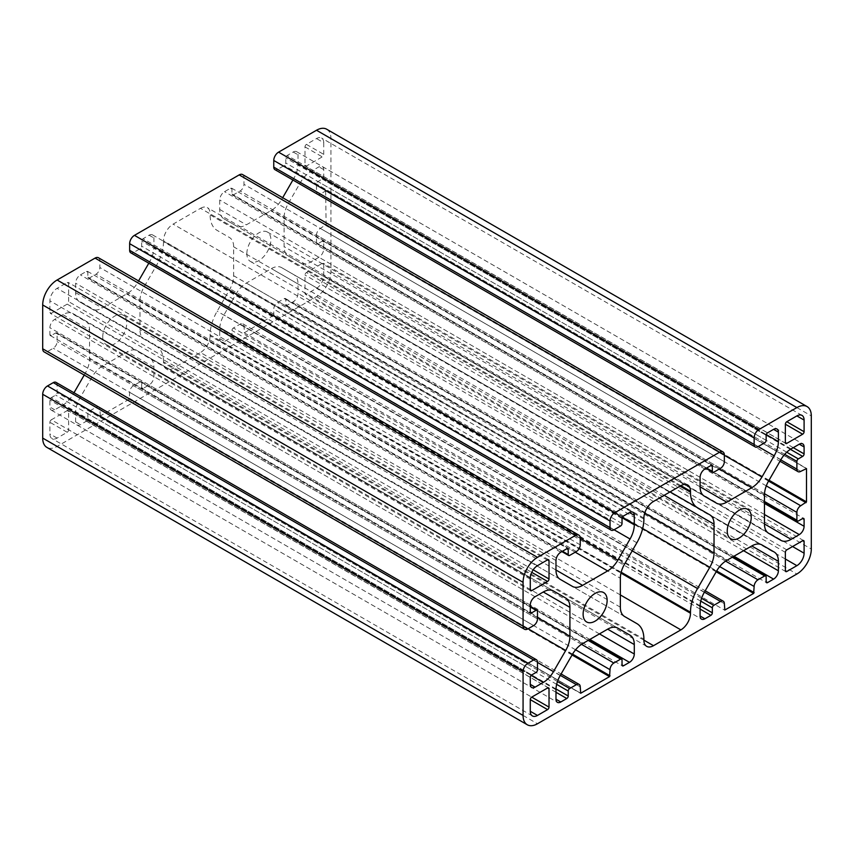 <?xml version="1.0" encoding="UTF-8"?>
<svg xmlns="http://www.w3.org/2000/svg" width="854" height="854" viewBox="0 0 854 854"><rect width="100%" height="100%" fill="white"/><g stroke="black" fill="none" stroke-linecap="round" stroke-linejoin="round"><path stroke-width="0.64" stroke-dasharray="4.27 3.2" d="M51.347 419.794A2.039 1.174 120 0 0 49.906 422.282L49.906 433.939A10.195 5.882 120 0 0 52.019 438.604A10.195 5.882 120 0 0 57.111 438.091L67.199 432.273A2.039 1.174 120 0 0 68.64 429.775L68.64 411.468A2.039 1.174 120 0 0 68.213 410.539A2.039 1.174 120 0 0 67.199 410.635L51.347 419.794L531.722 697.131L68.64 429.775M100.345 415.909L99.865 409.525A5.434 3.138 120 0 0 98.744 407.038A5.434 3.138 120 0 0 96.022 407.305L89.296 411.19A2.039 1.174 120 0 0 87.855 413.688L87.855 418.684A2.039 1.174 -60 0 1 86.414 421.182L80.415 424.641A6.789 3.918 -60 0 1 77.009 424.982A6.789 3.918 -60 0 1 75.611 421.865L75.611 412.397A20.379 11.764 -60 0 1 79.828 398.199L92.04 377.041A20.379 11.764 -60 0 1 102.234 366.281L127.278 351.816A20.379 11.764 -60 0 1 137.473 350.813L149.685 357.858A20.379 11.764 -60 0 1 153.912 367.188L153.912 376.667A6.789 3.918 -60 0 1 149.108 384.983L143.098 388.453A2.039 1.174 -60 0 1 142.084 388.549A2.039 1.174 -60 0 1 141.657 387.62L141.657 382.624A2.039 1.174 120 0 0 141.23 381.695A2.039 1.174 120 0 0 140.216 381.791L133.491 385.677A5.434 3.138 120 0 0 129.648 392.338L129.167 399.266L100.345 415.909L580.24 692.968L99.865 415.631M67.199 304.141L51.347 313.29A2.039 1.174 -60 0 1 50.333 313.386A2.039 1.174 -60 0 1 49.906 312.457L49.906 300.811A10.195 5.882 -60 0 1 57.111 288.332L67.199 282.503A2.039 1.174 -60 0 1 68.213 282.407A2.039 1.174 -60 0 1 68.64 283.336L68.64 301.643A2.039 1.174 -60 0 1 67.199 304.141L531.722 572.329M137.473 350.813L617.848 628.149L137.473 350.813M323.719 275.853L323.719 264.206A2.039 1.174 120 0 0 323.292 263.267A2.039 1.174 120 0 0 322.278 263.374L306.426 272.522A2.039 1.174 120 0 0 304.985 275.02L304.985 293.317A2.039 1.174 120 0 0 305.412 294.256A2.039 1.174 120 0 0 306.426 294.15L316.514 288.332A10.195 5.882 120 0 0 323.719 275.853L792.565 546.539M680.873 485.659L210.116 213.863L210.116 214.856A33.968 19.61 -60 0 0 217.151 230.409L229.427 237.497A20.379 11.764 -60 0 1 233.654 246.827L233.654 275.746A20.379 11.764 -60 0 1 229.427 289.954L217.151 311.23A33.968 19.61 -60 0 0 210.116 334.907L210.116 335.889L620.965 573.098M200.498 208.312A13.589 7.846 -60 0 1 207.298 207.639A13.589 7.846 -60 0 1 210.105 213.863M643.895 519.093L163.52 241.757L163.52 240.764A13.589 7.846 -60 0 1 173.127 224.122L200.509 208.312L680.884 485.659M163.509 241.757A33.968 19.61 -60 0 1 156.474 265.434L144.198 286.698A20.379 11.764 -60 0 0 139.971 300.907M620.346 607.173L139.981 329.836L139.981 300.907L620.346 578.254M163.509 361.808A33.968 19.61 -60 0 0 156.474 346.254L144.198 339.166A20.379 11.764 -60 0 1 139.971 329.836M620.346 594.928L200.509 352.531L173.127 368.341A13.589 7.846 -60 0 1 166.327 369.013A13.589 7.846 -60 0 1 163.52 362.801L163.52 361.808L643.895 639.144M210.105 335.889A13.589 7.846 -60 0 1 200.498 352.531M323.719 142.725L323.719 154.371A2.039 1.174 -60 0 1 322.278 156.869L306.426 166.018A2.039 1.174 -60 0 1 305.412 166.124A2.039 1.174 -60 0 1 304.985 165.185L304.985 146.888A2.039 1.174 -60 0 1 306.426 144.39L316.514 138.561A10.195 5.882 -60 0 1 321.606 138.06A10.195 5.882 -60 0 1 323.719 142.725L316.514 138.561M273.76 315.233L244.457 332.708L243.977 326.324A5.434 3.138 120 0 0 242.856 323.837A5.434 3.138 120 0 0 240.134 324.104L233.409 327.989A2.039 1.174 120 0 0 231.968 330.487L231.968 335.483A2.039 1.174 -60 0 1 230.527 337.971L224.527 341.44A6.789 3.918 -60 0 1 221.122 341.781A6.789 3.918 -60 0 1 219.724 338.664L219.724 329.196A20.379 11.764 -60 0 1 223.94 314.998L236.152 293.84A20.379 11.764 -60 0 1 246.347 283.08L271.391 268.615A20.379 11.764 -60 0 1 281.585 267.612L293.797 274.657A20.379 11.764 -60 0 1 298.025 283.987L298.025 293.456A6.789 3.918 -60 0 1 293.221 301.782L287.211 305.252A2.039 1.174 -60 0 1 286.197 305.348A2.039 1.174 -60 0 1 285.77 304.419L285.77 299.423A2.039 1.174 120 0 0 285.343 298.494A2.039 1.174 120 0 0 284.329 298.59L277.603 302.476A5.434 3.138 120 0 0 273.76 309.127L273.76 315.233L716.666 570.942M281.585 267.612L761.96 544.948L281.585 267.612M325.641 190.986L326.121 224.538L320.357 228.424A5.434 3.138 120 0 0 316.514 235.085L316.514 242.846A2.039 1.174 120 0 0 316.941 243.774A2.039 1.174 120 0 0 317.955 243.678L322.278 241.18A2.039 1.174 -60 0 1 323.292 241.084A2.039 1.174 -60 0 1 323.719 242.013L323.719 248.952A6.789 3.918 -60 0 1 318.916 257.267L310.717 262.007A20.379 11.764 -60 0 1 300.523 263.011L288.31 255.965A20.379 11.764 -60 0 1 284.094 246.635L284.094 217.706A20.379 11.764 -60 0 1 288.31 203.498L300.523 182.35A20.379 11.764 -60 0 1 310.717 171.59L318.916 166.85A6.789 3.918 -60 0 1 322.31 166.519A6.789 3.918 -60 0 1 323.719 169.626L323.719 176.564A2.039 1.174 -60 0 1 322.278 179.052L317.955 181.55A2.039 1.174 120 0 0 316.514 184.048L316.514 191.808A5.434 3.138 120 0 0 317.635 194.306A5.434 3.138 120 0 0 320.357 194.029L325.641 190.986L806.016 468.323L326.121 191.264M300.523 263.011L780.898 540.358L300.523 263.011M246.859 253.659A16.984 9.81 -60 0 1 254.268 236.569A16.984 9.81 -60 0 1 267.355 232.021A16.984 9.81 -60 0 1 269.96 245.632A16.984 9.81 -60 0 1 258.869 260.598A16.984 9.81 -60 0 1 250.382 261.441A16.984 9.81 -60 0 1 246.859 253.659M102.747 336.86A16.984 9.81 -60 0 1 110.155 319.77A16.984 9.81 -60 0 1 123.243 315.222A16.984 9.81 -60 0 1 125.848 328.833A16.984 9.81 -60 0 1 114.756 343.799A16.984 9.81 -60 0 1 106.27 344.642A16.984 9.81 -60 0 1 102.747 336.86M98.456 257.759A6.789 3.918 -60 0 1 99.865 260.876L99.865 267.526A5.434 3.138 -60 0 1 96.022 274.187L89.296 278.062A2.039 1.174 -60 0 1 88.282 278.169A2.039 1.174 -60 0 1 87.855 277.23L87.855 272.245A2.039 1.174 120 0 0 87.428 271.305A2.039 1.174 120 0 0 86.414 271.412L80.415 274.881A6.789 3.918 120 0 0 75.611 283.197L75.611 292.666A20.379 11.764 120 0 0 79.828 301.996L92.04 309.052A20.379 11.764 120 0 0 102.234 308.038L127.278 293.573A20.379 11.764 120 0 0 137.473 282.823L138.572 280.923M148.788 263.224L149.685 261.666A20.379 11.764 120 0 0 153.912 247.457L153.912 237.988A6.789 3.918 120 0 0 152.503 234.882A6.789 3.918 120 0 0 149.108 235.213L143.098 238.682A2.039 1.174 120 0 0 141.657 241.18L141.657 246.176A2.039 1.174 -60 0 1 140.216 248.663L133.491 252.549A5.434 3.138 -60 0 1 130.769 252.816M242.568 174.558A6.789 3.918 -60 0 1 243.977 177.664L243.977 184.325A5.434 3.138 -60 0 1 240.134 190.976L233.409 194.861A2.039 1.174 -60 0 1 232.395 194.968A2.039 1.174 -60 0 1 231.968 194.029L231.968 189.044A2.039 1.174 120 0 0 231.541 188.104A2.039 1.174 120 0 0 230.527 188.211L224.527 191.67A6.789 3.918 120 0 0 219.724 199.996L219.724 209.465A20.379 11.764 120 0 0 223.94 218.795L236.152 225.851A20.379 11.764 120 0 0 246.347 224.837L271.391 210.372A20.379 11.764 120 0 0 281.585 199.622L282.685 197.712M292.901 180.023L293.797 178.465A20.379 11.764 120 0 0 298.025 164.256L298.025 154.787A6.789 3.918 120 0 0 296.616 151.681A6.789 3.918 120 0 0 293.221 152.012L287.211 155.481A2.039 1.174 120 0 0 285.77 157.979L285.77 162.965A2.039 1.174 -60 0 1 284.329 165.462L277.603 169.348A5.434 3.138 -60 0 1 274.881 169.615M326.708 129.232A20.379 11.764 -60 0 1 330.925 138.561L330.925 271.689A20.379 11.764 -60 0 1 316.514 296.648L57.111 446.418A20.379 11.764 -60 0 1 46.917 447.421M55.99 382.357A5.434 3.138 -60 0 1 57.111 384.844L57.111 392.605A2.039 1.174 -60 0 1 55.67 395.103L51.347 397.601A2.039 1.174 120 0 0 49.906 400.099L49.906 407.027A6.789 3.918 120 0 0 51.315 410.144A6.789 3.918 120 0 0 54.709 409.803L62.908 405.074A20.379 11.764 120 0 0 73.102 394.313L73.999 392.755M84.215 375.055L85.315 373.155A20.379 11.764 120 0 0 89.542 358.958L89.542 330.028A20.379 11.764 120 0 0 85.315 320.698L73.102 313.642A20.379 11.764 120 0 0 62.908 314.656L54.709 319.396A6.789 3.918 120 0 0 49.906 327.712L49.906 334.64A2.039 1.174 120 0 0 50.333 335.579A2.039 1.174 120 0 0 51.347 335.473L55.67 332.985A2.039 1.174 -60 0 1 56.684 332.879A2.039 1.174 -60 0 1 57.111 333.818L57.111 341.579A5.434 3.138 -60 0 1 53.268 348.24L47.504 351.56A6.789 3.918 -60 0 1 44.109 351.901M704.315 496.142L223.94 218.795M716.527 503.187L236.152 225.851M768.685 533.302L288.31 255.965L768.685 533.302M761.917 544.927L293.797 274.657L761.917 544.927M624.573 616.503L144.198 339.166L624.573 616.503M553.435 590.968L85.315 320.698M553.477 590.989L73.102 313.642M572.415 586.388L92.04 309.052L572.415 586.388M560.203 579.343L79.828 301.996M617.805 628.128L149.685 357.858L617.805 628.128M67.199 432.273L49.906 422.282M572.073 654.975L129.167 399.266M580.24 538.212L99.865 260.876M580.24 544.873L99.865 267.526M57.111 446.418L537.486 723.754M330.925 271.689L811.3 549.037M316.514 296.648L796.889 573.995M67.199 410.635L68.64 411.468M57.111 438.091L49.906 433.939M322.278 263.374L323.719 264.206M306.426 294.15L304.985 293.317M786.801 549.859L306.426 272.522M785.36 552.357L304.985 275.02M785.36 559.018L316.514 288.332M330.925 138.561L811.3 415.909M719.346 468.995L271.391 210.372M219.724 209.465L246.347 224.837M724.352 455.246L281.585 199.622M758.181 446.567L293.797 178.465M766.262 434.601L298.025 164.256M293.221 152.012L298.025 154.787M767.586 432.818L287.211 155.481M766.145 435.316L285.77 157.979M766.145 440.312L285.77 162.965M764.704 442.81L284.329 165.462M757.978 446.695L277.603 169.348M724.352 455.011L243.977 177.664M724.352 461.662L243.977 184.325M720.509 468.323L240.134 190.976M713.784 472.209L233.409 194.861M706.578 468.045L231.968 194.029M230.527 188.211L231.968 189.044M704.902 469.017L224.527 191.67M700.099 477.333L219.724 199.996M769.027 480.247L326.121 224.538M768.547 481.08L325.641 225.371M766.294 485.883L320.357 228.424M764.511 493.729L316.514 235.085M764.458 501.469L316.514 242.846M798.33 521.015L317.955 243.678M323.719 242.013L322.278 241.18M764.458 503.412L323.719 248.952M764.458 514.503L318.916 257.267M764.469 523.972L310.717 262.007M764.458 523.972L284.094 246.635M764.458 495.042L284.094 217.706M768.685 480.845L288.31 203.498M780.898 459.687L300.523 182.35M791.092 448.926L310.717 171.59M323.719 169.626L318.916 166.85M793.281 447.656L323.719 176.564M790.42 449.332L322.278 179.052M786.747 452.204L317.955 181.55M784.698 454.349L316.514 184.048M780.791 459.868L316.514 191.808M800.732 471.376L320.357 194.029M716.186 571.774L273.28 316.065M724.352 603.671L243.977 326.324M704.411 592.153L240.134 324.104M701.593 598.291L233.409 327.989M700.76 601.141L231.968 330.487M700.109 605.753L231.968 335.483M700.099 609.073L230.527 337.971M219.724 338.664L224.527 341.44M700.099 606.543L219.724 329.196M704.315 592.334L223.94 314.998M716.527 571.177L236.152 293.84M726.722 560.427L246.347 283.08M298.025 283.987L271.391 268.615M743.567 550.691L298.025 293.456M733.96 556.242L293.221 301.782M285.77 304.419L287.211 305.252M766.145 576.77L285.77 299.423M732.273 557.214L284.329 298.59M725.601 561.121L277.603 302.476M719.698 566.586L273.76 309.127M306.426 144.39L323.719 154.371M304.985 165.185L306.426 166.018M304.985 146.888L322.278 156.869M643.895 518.111L163.52 240.764M653.491 501.469L173.127 224.122M680.019 486.15L210.116 214.856M664.102 495.341L233.654 246.827M644.727 513.083L233.654 275.746M642.667 528.541L229.427 289.954M632.184 550.851L217.151 311.23M621.178 572.223L210.116 334.907M643.895 640.137L173.127 368.341M643.884 640.137L163.52 362.801M624.573 564.046L144.198 286.698M636.849 542.77L156.474 265.434M62.908 314.656L89.542 330.028M537.486 617.57L89.542 358.958M535.084 596.732L54.709 319.396M530.281 605.048L49.906 327.712M51.347 335.473L49.906 334.64M530.281 606.991L55.67 332.985M537.486 611.154L57.111 333.818M537.486 618.915L57.111 341.579M533.643 625.576L53.268 348.24M527.879 628.907L47.504 351.56M537.486 662.192L57.111 384.844M537.486 669.952L57.111 392.605M536.045 672.45L55.67 395.103M531.722 674.948L51.347 397.601M530.281 677.435L49.906 400.099M54.709 409.803L49.906 407.027M531.156 675.407L62.908 405.074M537.486 662.426L73.102 394.313M528.082 628.79L85.315 373.155M75.611 292.666L102.234 308.038M575.233 552.196L127.278 293.573M580.24 538.447L137.473 282.823M614.069 529.779L149.685 261.666M622.15 517.802L153.912 247.457M149.108 235.213L153.912 237.988M623.473 516.029L143.098 238.682M622.032 518.517L141.657 241.18M622.032 523.513L141.657 246.176M620.591 526.011L140.216 248.663M613.866 529.896L133.491 252.549M576.397 551.524L96.022 274.187M569.671 555.41L89.296 278.062M562.466 551.246L87.855 277.23M86.414 271.412L87.855 272.245M560.79 552.218L80.415 274.881M555.986 560.544L75.611 283.197M580.24 686.872L99.865 409.525M560.299 675.365L96.022 407.305M557.481 681.492L89.296 411.19M556.648 684.342L87.855 413.688M555.997 688.964L87.855 418.684M555.986 692.274L86.414 421.182M75.611 421.865L80.415 424.641M555.986 689.744L75.611 412.397M560.203 675.535L79.828 398.199M572.415 654.377L92.04 377.041M582.609 643.628L102.234 366.281M153.912 367.188L127.278 351.816M599.455 633.903L153.912 376.667M589.847 639.443L149.108 384.983M141.657 387.62L143.098 388.453M622.032 659.971L141.657 382.624M588.16 640.415L140.216 381.791M581.489 644.322L133.491 385.677M575.585 649.787L129.648 392.338M572.554 654.143L129.648 398.434M49.906 312.457L51.347 313.29M530.281 578.147L49.906 300.811M68.64 283.336L67.199 282.503M537.486 565.668L57.111 288.332M533.163 569.831L68.64 301.643M100.003 415.941L580.378 693.288M548.588 687.876L68.213 410.539M532.394 715.94L52.019 438.604M803.667 540.614L323.292 263.267M785.787 571.593L305.412 294.256M250.382 261.441L730.757 538.778M267.355 232.021L747.73 509.358M106.27 344.642L586.645 621.979M123.243 315.222L603.618 592.559M296.616 151.681L776.991 429.018M232.395 194.968L705.98 468.387M231.541 188.104L711.916 465.451M325.982 190.944L806.357 468.291M316.941 243.774L764.458 502.152M323.292 241.084L803.667 518.421M322.31 166.519L802.685 443.856M317.635 194.306L780.001 461.245M244.116 332.74L724.491 610.076M242.856 323.837L705.212 590.776M221.122 341.781L701.497 619.118M286.197 305.348L766.572 582.695M285.343 298.494L732.871 556.872M801.981 415.396L321.606 138.06M785.787 443.461L305.412 166.124M687.673 484.987L207.298 207.639M646.702 646.361L166.327 369.013M50.333 335.579L530.708 612.916M56.684 332.879L530.281 606.308M51.315 410.144L531.69 687.481M152.503 234.882L632.878 512.219M88.282 278.169L561.868 551.588M87.428 271.305L567.803 548.652M98.744 407.038L561.099 673.977M77.009 424.982L557.384 702.319M142.084 388.549L622.459 665.896M141.23 381.695L588.758 640.073M530.708 590.733L50.333 313.386M548.588 559.744L68.213 282.407"/><path stroke-width="1.28" d="M531.722 697.131A2.039 1.174 120 0 0 530.281 699.629L530.281 711.275A10.195 5.882 120 0 0 532.394 715.94A10.195 5.882 120 0 0 537.486 715.438L547.574 709.61A2.039 1.174 120 0 0 549.015 707.112L549.015 688.815A2.039 1.174 120 0 0 548.588 687.876A2.039 1.174 120 0 0 547.574 687.982L531.722 697.131L549.015 707.112M588.758 640.073L621.605 659.032A2.039 1.174 -60 0 0 620.591 659.139L613.866 663.024A5.434 3.138 -60 0 0 610.023 669.675L609.542 676.614L580.72 693.245L580.24 686.872A5.434 3.138 -60 0 0 579.119 684.385A5.434 3.138 -60 0 0 576.397 684.652L569.671 688.537L557.481 681.492M543.283 591.993A20.379 11.764 -60 0 1 553.477 590.989L565.69 598.035A20.379 11.764 -60 0 1 569.917 607.365L543.283 591.993L535.084 596.732A6.789 3.918 -60 0 0 530.281 605.048L530.281 611.987A2.039 1.174 -60 0 0 530.708 612.916A2.039 1.174 -60 0 0 531.722 612.82L536.045 610.322A2.039 1.174 -60 0 1 537.059 610.226A2.039 1.174 -60 0 1 537.486 611.154L537.486 618.915A5.434 3.138 -60 0 1 533.643 625.576L527.879 628.907A6.789 3.918 -60 0 1 524.484 629.238L44.109 351.901A6.789 3.918 -60 0 1 42.7 348.784L42.7 304.963A20.379 11.764 -60 0 1 57.111 280.005L95.061 258.1A6.789 3.918 -60 0 1 98.456 257.759L578.831 535.106A6.789 3.918 -60 0 1 580.24 538.212L580.24 544.873A5.434 3.138 -60 0 1 576.397 551.524L569.671 555.41A2.039 1.174 -60 0 1 568.657 555.506A2.039 1.174 -60 0 1 568.23 554.577L568.23 549.581L566.789 548.748L560.79 552.218A6.789 3.918 -60 0 0 555.986 560.544M138.572 280.923L148.788 263.224M582.609 585.385L555.986 570.013A20.379 11.764 -60 0 0 560.203 579.343L572.415 586.388A20.379 11.764 -60 0 0 582.609 585.385L607.653 570.92A20.379 11.764 -60 0 0 617.848 560.16L630.06 539.002A20.379 11.764 -60 0 0 634.287 524.804L634.276 515.336L629.473 512.56L623.473 516.029A2.039 1.174 -60 0 0 622.032 518.517L622.032 523.513A2.039 1.174 -60 0 1 620.591 526.011L613.866 529.896A5.434 3.138 -60 0 1 611.144 530.163L130.769 252.816A5.434 3.138 -60 0 1 129.648 250.329L129.648 243.678A6.789 3.918 -60 0 1 134.452 235.352L239.173 174.899A6.789 3.918 -60 0 1 242.568 174.558L722.943 451.905A6.789 3.918 -60 0 1 724.352 455.011L724.352 461.662A5.434 3.138 -60 0 1 720.509 468.323L713.784 472.209A2.039 1.174 -60 0 1 712.77 472.305A2.039 1.174 -60 0 1 712.343 471.376L712.343 466.38L710.902 465.547L704.902 469.017A6.789 3.918 -60 0 0 700.099 477.333L700.088 486.812M282.685 197.712L292.901 180.023M766.262 434.601L778.4 441.603L778.4 432.135L773.585 429.359L767.586 432.818A2.039 1.174 -60 0 0 766.145 435.316L766.145 440.312A2.039 1.174 -60 0 1 764.704 442.81L757.978 446.695A5.434 3.138 -60 0 1 755.256 446.962L274.881 169.615A5.434 3.138 -60 0 1 273.76 167.128L273.76 160.477A6.789 3.918 -60 0 1 278.564 152.151L316.514 130.246A20.379 11.764 -60 0 1 326.708 129.232L807.083 406.579A20.379 11.764 -60 0 1 811.3 415.909L811.3 549.037A20.379 11.764 -60 0 1 796.889 573.995L537.486 723.754A20.379 11.764 -60 0 1 527.292 724.768A20.379 11.764 -60 0 1 523.075 715.438L523.075 671.618A6.789 3.918 -60 0 1 527.879 663.291L533.643 659.971A5.434 3.138 -60 0 1 536.365 659.694A5.434 3.138 -60 0 1 537.486 662.192L537.486 669.952A2.039 1.174 -60 0 1 536.045 672.45L531.722 674.948A2.039 1.174 -60 0 0 530.281 677.435L530.281 684.374A6.789 3.918 -60 0 0 531.69 687.481A6.789 3.918 -60 0 0 535.084 687.15L543.283 682.41L531.156 675.407M527.292 724.768L46.917 447.421A20.379 11.764 -60 0 1 42.7 438.091L42.7 394.27A6.789 3.918 -60 0 1 47.504 385.955L53.268 382.624A5.434 3.138 -60 0 1 55.99 382.357L536.365 659.694M73.999 392.755L84.215 375.055M524.484 629.238A6.789 3.918 -60 0 1 523.075 626.131L523.075 582.311A20.379 11.764 -60 0 1 537.486 557.352L575.436 535.437A6.789 3.918 -60 0 1 578.831 535.106M537.486 565.668L547.574 559.85A2.039 1.174 -60 0 1 548.588 559.744A2.039 1.174 -60 0 1 549.015 560.683L549.015 578.98A2.039 1.174 -60 0 1 547.574 581.478L531.722 590.626A2.039 1.174 -60 0 1 530.708 590.733A2.039 1.174 -60 0 1 530.281 589.794L530.281 578.147A10.195 5.882 -60 0 1 537.486 565.668M560.79 701.988L555.986 699.212A6.789 3.918 -60 0 0 557.384 702.319A6.789 3.918 -60 0 0 560.79 701.988L566.789 698.519A2.039 1.174 -60 0 0 568.23 696.021L568.23 691.035A2.039 1.174 -60 0 1 569.671 688.537M555.986 699.212L555.986 689.744A20.379 11.764 -60 0 1 560.203 675.535L572.415 654.377A20.379 11.764 -60 0 1 582.609 643.628L607.653 629.163A20.379 11.764 -60 0 1 617.848 628.149L630.06 635.205A20.379 11.764 -60 0 1 634.287 644.535L634.287 654.004A6.789 3.918 -60 0 1 629.483 662.33L623.473 665.789A2.039 1.174 -60 0 1 622.459 665.896A2.039 1.174 -60 0 1 622.032 664.956L622.032 659.971A2.039 1.174 -60 0 0 621.605 659.032M802.653 540.71L786.801 549.859A2.039 1.174 120 0 0 785.36 552.357L785.36 570.664A2.039 1.174 120 0 0 785.787 571.593A2.039 1.174 120 0 0 786.801 571.497L796.889 565.668A10.195 5.882 120 0 0 804.094 553.189L804.094 541.543A2.039 1.174 120 0 0 803.667 540.614A2.039 1.174 120 0 0 802.653 540.71L804.094 541.543M680.873 485.659L690.491 491.199L690.491 492.192L680.019 486.15M620.965 573.098L690.491 613.236L690.491 612.243A33.968 19.61 -60 0 1 697.526 588.566L709.802 567.302A20.379 11.764 -60 0 0 714.029 553.093L714.029 524.164A20.379 11.764 -60 0 0 709.802 514.834L697.526 507.746A33.968 19.61 -60 0 1 690.491 492.192M690.48 613.236A13.589 7.846 -60 0 1 680.884 629.878L653.491 645.688A13.589 7.846 -60 0 1 646.702 646.361A13.589 7.846 -60 0 1 643.884 640.137M653.491 645.688L643.895 640.137L643.895 639.144A33.968 19.61 -60 0 0 636.849 623.591L624.573 616.503A20.379 11.764 -60 0 1 620.346 607.173L620.346 578.254A20.379 11.764 -60 0 1 624.573 564.046L636.849 542.77A33.968 19.61 -60 0 0 643.895 519.093L643.895 518.111M643.884 518.111A13.589 7.846 -60 0 1 653.491 501.469L680.884 485.659A13.589 7.846 -60 0 1 687.673 484.987A13.589 7.846 -60 0 1 690.48 491.199M802.653 434.206L786.801 443.365A2.039 1.174 -60 0 1 785.787 443.461A2.039 1.174 -60 0 1 785.36 442.532L785.36 424.224A2.039 1.174 -60 0 1 786.801 421.727L796.889 415.909A10.195 5.882 -60 0 1 801.981 415.396A10.195 5.882 -60 0 1 804.094 420.061L804.094 431.718A2.039 1.174 -60 0 1 802.653 434.206L785.36 424.224M732.871 556.872L765.718 575.831A2.039 1.174 -60 0 0 764.704 575.938L757.978 579.813A5.434 3.138 -60 0 0 754.135 586.474L753.655 593.402L724.832 610.044L724.352 603.671A5.434 3.138 -60 0 0 723.231 601.184A5.434 3.138 -60 0 0 720.509 601.451L713.784 605.337L701.593 598.291M704.902 618.787L700.099 616.012A6.789 3.918 -60 0 0 701.497 619.118A6.789 3.918 -60 0 0 704.902 618.787L710.902 615.318A2.039 1.174 -60 0 0 712.343 612.82L712.343 607.824A2.039 1.174 -60 0 1 713.784 605.337M700.099 616.012L700.099 606.543A20.379 11.764 -60 0 1 704.315 592.334L716.527 571.177A20.379 11.764 -60 0 1 726.722 560.427L751.766 545.962A20.379 11.764 -60 0 1 761.96 544.948L774.172 552.004A20.379 11.764 -60 0 1 778.389 561.334L778.389 570.803A6.789 3.918 -60 0 1 773.585 579.119L767.586 582.588A2.039 1.174 -60 0 1 766.572 582.695A2.039 1.174 -60 0 1 766.145 581.755L766.145 576.77A2.039 1.174 -60 0 0 765.718 575.831M780.001 461.245L798.01 471.643A5.434 3.138 -60 0 0 800.732 471.376L806.496 468.6L806.496 501.885L800.732 505.76L766.294 485.883M802.653 518.527A2.039 1.174 -60 0 1 803.667 518.421A2.039 1.174 -60 0 1 804.094 519.36L802.653 518.527L798.33 521.015A2.039 1.174 -60 0 1 797.316 521.121A2.039 1.174 -60 0 1 796.889 520.182L796.889 512.421A5.434 3.138 -60 0 1 800.732 505.76M804.094 519.36L804.094 526.288A6.789 3.918 -60 0 1 799.291 534.604L791.092 539.344A20.379 11.764 -60 0 1 780.898 540.358L768.685 533.302A20.379 11.764 -60 0 1 764.458 523.972L764.458 495.042A20.379 11.764 -60 0 1 768.685 480.845L780.898 459.687A20.379 11.764 -60 0 1 791.092 448.926L799.291 444.197A6.789 3.918 -60 0 1 802.685 443.856A6.789 3.918 -60 0 1 804.094 446.973L804.094 453.901A2.039 1.174 -60 0 1 802.653 456.399L798.33 458.897L786.747 452.204M798.01 471.643A5.434 3.138 -60 0 1 796.889 469.156L796.889 461.395A2.039 1.174 -60 0 1 798.33 458.897M739.244 537.935A16.984 9.81 -60 0 1 730.757 538.778A16.984 9.81 -60 0 1 730.746 519.168A16.984 9.81 -60 0 1 747.73 509.358A16.984 9.81 -60 0 1 750.335 522.968A16.984 9.81 -60 0 1 739.244 537.935M595.131 621.136A16.984 9.81 -60 0 1 586.645 621.979A16.984 9.81 -60 0 1 586.634 602.369A16.984 9.81 -60 0 1 603.618 592.559A16.984 9.81 -60 0 1 606.223 606.169A16.984 9.81 -60 0 1 595.131 621.136M543.283 682.41A20.379 11.764 -60 0 0 553.477 671.65L565.69 650.502A20.379 11.764 -60 0 0 569.917 636.294L569.917 607.365M755.256 446.962A5.434 3.138 -60 0 1 754.135 444.475L754.135 437.814A6.789 3.918 -60 0 1 758.939 429.498L796.889 407.582A20.379 11.764 -60 0 1 807.083 406.579M773.585 429.359A6.789 3.918 -60 0 1 776.991 429.018A6.789 3.918 -60 0 1 778.389 432.135M778.389 441.603A20.379 11.764 -60 0 1 774.172 455.801L758.181 446.567M726.722 502.184L700.099 486.812A20.379 11.764 -60 0 0 704.315 496.142L716.527 503.187A20.379 11.764 -60 0 0 726.722 502.184L751.766 487.719A20.379 11.764 -60 0 0 761.96 476.959L774.172 455.801M710.902 465.547A2.039 1.174 -60 0 1 711.916 465.451A2.039 1.174 -60 0 1 712.343 466.38M611.144 530.163A5.434 3.138 -60 0 1 610.023 527.676L610.023 521.015A6.789 3.918 -60 0 1 614.827 512.699L719.548 452.236A6.789 3.918 -60 0 1 722.943 451.905M629.483 512.56A6.789 3.918 -60 0 1 632.878 512.219A6.789 3.918 -60 0 1 634.287 515.336M555.975 560.544L555.975 570.013M566.789 548.748A2.039 1.174 -60 0 1 567.803 548.652A2.039 1.174 -60 0 1 568.23 549.581M774.172 552.004L761.917 544.927L774.172 552.004M697.526 507.746L670.07 491.893L697.526 507.746M565.69 598.035L553.435 590.968M630.06 635.205L617.805 628.128L630.06 635.205M609.542 676.614L572.073 654.975M57.111 280.005L537.486 557.352M575.436 535.437L95.061 258.1M42.7 304.963L523.075 582.311M42.7 438.091L523.075 715.438M547.574 709.61L530.281 699.629M549.015 688.815L547.574 687.982M537.486 715.438L530.281 711.275M786.801 571.497L785.36 570.664M796.889 565.668L785.36 559.018M804.094 553.189L792.565 546.539M614.827 512.699L134.452 235.352M719.548 452.236L239.173 174.899M523.075 626.131L42.7 348.784M316.514 130.246L796.889 407.582M758.939 429.498L278.564 152.151M523.075 671.618L42.7 394.27M751.766 487.719L719.346 468.995M761.96 476.959L724.352 455.246M754.135 444.475L273.76 167.128M754.135 437.814L273.76 160.477M712.343 471.376L706.578 468.045M806.496 501.885L769.027 480.247M806.016 502.718L768.547 481.08M796.889 512.421L764.511 493.729M796.889 520.182L764.458 501.469M804.094 526.288L764.458 503.412M799.291 534.604L764.458 514.503M791.092 539.344L764.469 523.972M804.094 446.973L799.291 444.197M804.094 453.901L793.281 447.656M802.653 456.399L790.42 449.332M796.889 461.395L784.698 454.349M796.889 469.156L780.791 459.868M753.655 593.402L716.186 571.774M754.135 592.569L716.666 570.942M720.509 601.451L704.411 592.153M712.343 607.824L700.76 601.141M712.343 612.82L700.109 605.753M710.902 615.318L700.099 609.073M778.4 561.334L751.766 545.962M778.4 570.803L743.567 550.691M773.585 579.119L733.96 556.242M767.586 582.588L766.145 581.755M764.704 575.938L732.273 557.214M757.978 579.813L725.601 561.121M754.135 586.474L719.698 566.586M804.094 431.718L786.801 421.727M804.094 420.061L796.889 415.909M786.801 443.365L785.36 442.532M714.029 524.164L664.102 495.341M714.029 553.093L644.727 513.083M709.802 567.302L642.667 528.541M697.526 588.566L632.184 550.851M690.491 612.243L621.178 572.223M680.884 629.878L620.346 594.928M569.917 636.294L537.486 617.57M531.722 612.82L530.281 611.987M536.045 610.322L530.281 606.991M527.879 663.291L47.504 385.955M533.643 659.971L53.268 382.624M535.084 687.15L530.281 684.374M553.477 671.65L537.486 662.426M565.69 650.502L528.082 628.79M607.653 570.92L575.233 552.196M617.848 560.16L580.24 538.447M630.06 539.002L614.069 529.779M634.276 524.804L622.15 517.802M610.023 527.676L129.648 250.329M610.023 521.015L129.648 243.678M568.23 554.577L562.466 551.246M576.397 684.652L560.299 675.365M568.23 691.035L556.648 684.342M568.23 696.021L555.997 688.964M566.789 698.519L555.986 692.274M634.276 644.535L607.653 629.163M634.276 654.004L599.455 633.903M629.473 662.33L589.847 639.443M623.473 665.789L622.032 664.956M620.591 659.139L588.16 640.415M613.866 663.024L581.489 644.322M610.023 669.675L575.585 649.787M610.023 675.781L572.554 654.143M547.574 581.478L531.722 572.329M531.722 590.626L530.281 589.794M549.015 578.98L533.163 569.831M549.015 560.683L547.574 559.85M705.98 468.387L712.77 472.305M764.458 502.152L797.316 521.121M705.212 590.776L723.231 601.184M530.281 606.308L537.059 610.226M561.868 551.588L568.657 555.506M561.099 673.977L579.119 684.385"/></g></svg>
